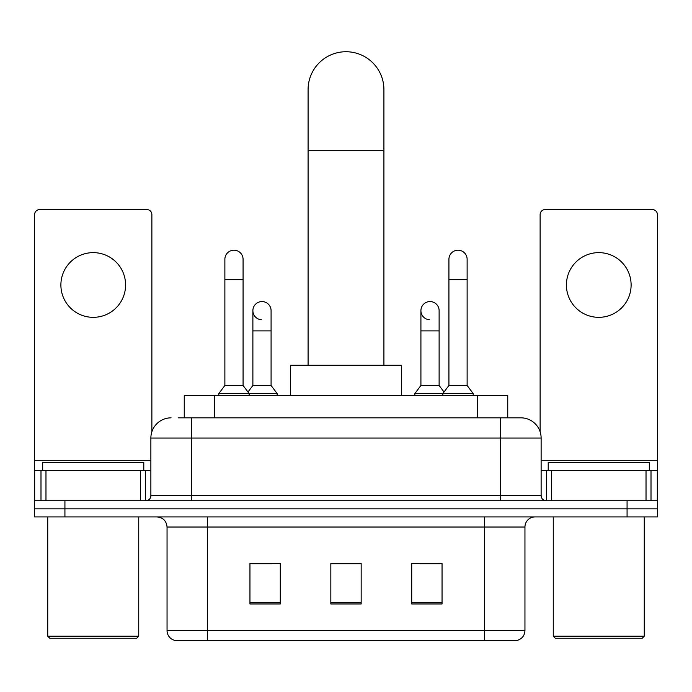 <?xml version="1.0" encoding="UTF-8"?>
<svg xmlns="http://www.w3.org/2000/svg" width="692" height="692" viewBox="0 0 692 692"><rect width="100%" height="100%" fill="white"/><g stroke="black" fill="none" stroke-linecap="round" stroke-linejoin="round"><path stroke-width="1.04" d="M184.254 417.838L184.254 395.59L507.746 395.59L507.746 417.838M178.631 417.838L520.6 417.838M178.173 417.838L191.312 417.838L191.312 438.053L150.873 438.053L150.873 495.688A5.052 5.052 0 0 1 145.813 500.74M171.088 417.838A20.224 20.224 0 0 0 150.873 438.053M520.912 417.838A20.224 20.224 0 0 1 541.127 438.053L541.127 495.688C541.429 498.759 543.116 500.437 546.187 500.74M64.927 500.74L34.6 500.74L34.6 508.828L64.927 508.828L34.6 508.828L34.6 516.915L64.927 516.915L64.927 508.828L627.073 508.828L64.927 508.828L64.927 500.74L627.073 500.74L627.073 508.828L657.4 508.828L627.073 508.828L627.073 516.915L64.927 516.915M627.073 516.915L657.4 516.915L657.4 470.404L657.4 500.74L627.073 500.74M524.951 630.559C524.674 635.403 522.244 638.638 517.677 640.264L484.512 640.264L484.512 630.559L524.951 630.559L524.951 527.027A10.112 10.112 0 0 1 535.063 516.915M167.049 630.559L207.488 630.559L207.488 640.264L484.512 640.264L174.323 640.264A10.112 10.112 0 0 1 167.049 630.559L167.049 527.027C166.443 520.886 163.078 517.512 156.937 516.915M442.05 603.969L442.05 563.522L411.714 563.522L411.714 603.969L442.05 603.969M280.286 603.969L280.286 563.522L249.95 563.522L249.95 603.969L280.286 603.969M361.163 603.969L361.163 563.522L330.837 563.522L330.837 603.969L361.163 603.969M251.871 563.729L272.094 563.729M419.906 563.729L440.129 563.729M361.163 563.729L330.837 563.729M93.238 252.632A32.351 32.351 0 0 0 60.887 284.983A32.351 32.351 0 0 0 93.238 317.334A32.351 32.351 0 0 0 125.589 284.983A32.351 32.351 0 0 0 93.238 252.632M140.511 500.74L140.511 470.404L45.975 470.404L45.975 500.74M151.877 431.739L151.877 214.615A5.052 5.052 0 0 0 146.825 209.564L39.652 209.564A5.052 5.052 0 0 0 34.6 214.615L34.6 470.404L45.975 470.404M140.511 470.404L150.873 470.404M34.6 500.74L34.6 470.404M136.713 638.24L49.763 638.24L47.739 636.216L138.737 636.216L136.713 638.24M47.739 516.915L47.739 636.216M138.737 516.915L138.737 636.216M143.789 470.404L143.789 462.317L42.688 462.317L42.688 470.404M308.087 365.264L308.087 89.649A37.913 37.913 0 0 1 346 51.736A37.913 37.913 0 0 1 383.913 89.649A37.913 37.913 0 0 0 346 51.736M383.913 365.264L383.913 89.649M401.611 395.59L401.611 365.264L290.389 365.264L290.389 395.59M224.874 279.525L243.074 279.525L243.074 385.479L224.874 385.479L224.874 259.301A9.1 9.1 0 0 1 234.545 250.219A9.1 9.1 0 0 1 243.074 259.301A9.1 9.1 0 0 0 234.545 250.219M224.874 385.479L218.81 393.566L218.81 395.59M243.074 385.479L249.146 393.566L218.81 393.566M271.082 385.479L271.082 330.888L252.883 330.888L252.883 385.479L271.082 385.479L277.146 393.566L249.146 393.566L249.146 395.59M448.926 279.525L467.126 279.525L467.126 385.479L448.926 385.479L448.926 259.301A9.1 9.1 0 0 1 458.597 250.219A9.1 9.1 0 0 1 467.126 259.301A9.1 9.1 0 0 0 458.597 250.219M448.926 385.479L442.854 393.566L442.854 395.59M467.126 385.479L473.19 393.566L414.854 393.566L414.854 395.59M473.19 393.566L473.19 395.59M261.412 319.747A9.1 9.1 0 0 1 252.883 310.665A9.1 9.1 0 0 1 262.553 301.582A9.1 9.1 0 0 1 271.082 310.665L271.082 330.888M252.883 385.479L247.978 392.018M277.146 393.566L277.146 395.59M429.447 319.747A9.1 9.1 0 0 1 420.918 310.665A9.1 9.1 0 0 1 430.588 301.582A9.1 9.1 0 0 1 439.117 310.665L439.117 330.888L420.918 330.888L420.918 310.665M439.117 330.888L439.117 385.479L420.918 385.479L420.918 330.888M420.918 385.479L414.854 393.566M439.117 385.479L444.022 392.018M598.762 252.632A32.351 32.351 0 0 0 566.411 284.983A32.351 32.351 0 0 0 598.762 317.334A32.351 32.351 0 0 0 631.113 284.983A32.351 32.351 0 0 0 598.762 252.632M646.025 500.74L646.025 470.404L551.489 470.404L551.489 500.74M646.025 470.404L657.4 470.404L657.4 214.615A5.052 5.052 0 0 0 652.348 209.564L545.175 209.564A5.052 5.052 0 0 0 540.123 214.615L540.123 431.739M541.127 470.404L551.489 470.404M642.237 638.24L555.287 638.24L553.263 636.216L644.261 636.216L642.237 638.24M553.263 516.915L553.263 636.216M644.261 516.915L644.261 636.216M649.312 470.404L649.312 462.317L548.211 462.317L548.211 470.404M214.581 417.838L214.581 395.59M477.419 417.838L477.419 395.59M191.312 500.74L191.312 495.688L541.127 495.688M150.873 495.688L191.312 495.688L191.312 438.053L500.688 438.053L500.688 500.74M541.127 438.053L500.688 438.053L500.688 417.838M484.512 516.915L484.512 527.027L167.049 527.027M524.951 527.027L484.512 527.027L484.512 630.559L207.488 630.559L207.488 516.915M361.163 602.559L330.837 602.559M280.286 602.559L249.95 602.559M442.05 602.559L411.714 602.559M150.873 460.301L34.6 460.301M145.484 470.404L145.484 500.74M34.678 470.404L34.678 500.74M40.992 500.74L40.992 470.404M308.087 150.311L383.913 150.311M657.4 460.301L541.127 460.301M657.322 500.74L657.322 470.404M651.008 470.404L651.008 500.74M546.516 500.74L546.516 470.404M243.074 279.525L243.074 259.301M467.126 279.525L467.126 259.301M252.883 330.888L252.883 310.665"/></g></svg>
